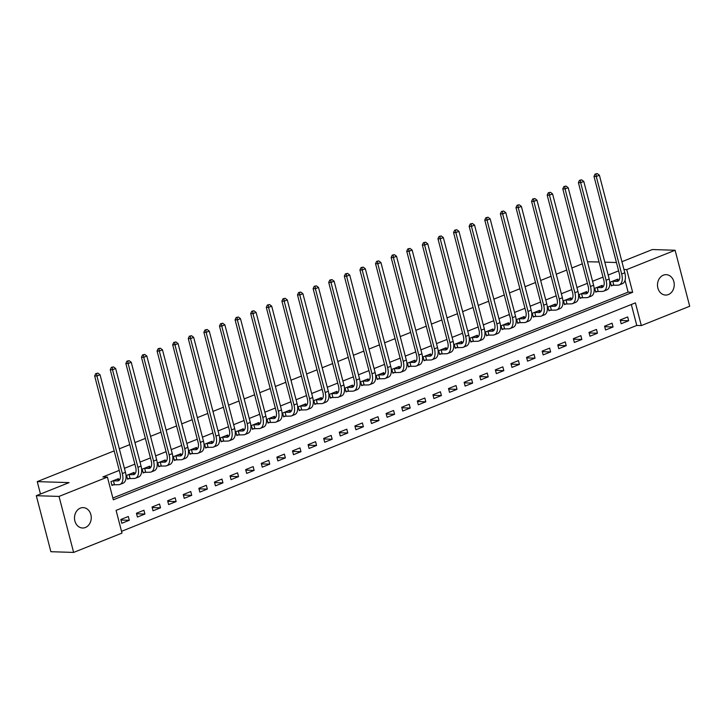<?xml version="1.0" encoding="UTF-8"?>
<svg xmlns="http://www.w3.org/2000/svg" width="726" height="726" viewBox="0 0 726 726"><rect width="100%" height="100%" fill="white"/><g stroke="black" fill="none" stroke-linecap="round" stroke-linejoin="round"><path stroke-width="1.09" d="M80.35 508.127A10.2 8.376 -88.2 0 1 83.191 507.619A10.2 8.376 -88.2 0 1 91.177 516.322A10.2 8.376 -88.2 0 1 85.396 527.503A10.2 8.376 -88.2 0 1 82.546 528.011A10.2 8.376 -88.2 0 1 74.569 519.299A10.2 8.376 -88.2 0 1 80.35 508.127M663.337 275.172A10.2 8.376 -88.2 0 1 666.187 274.664A10.2 8.376 -88.2 0 1 674.173 283.376A10.2 8.376 -88.2 0 1 668.392 294.547A10.2 8.376 -88.2 0 1 665.542 295.055A10.2 8.376 -88.2 0 1 657.565 286.353A10.2 8.376 -88.2 0 1 663.337 275.172M689.7 306.254L641.321 325.584L635.413 302.878L116.087 510.387L121.995 533.093L73.625 552.422L59.033 496.421L107.412 477.091L113.32 499.797L632.655 292.288L626.738 269.582L675.107 250.252L689.7 306.254M121.532 531.323L636.775 325.448L641.321 325.584M59.033 496.421L36.3 495.704L50.893 551.715L73.625 552.422M636.775 325.448L631.33 304.512M627.681 316.963L620.185 319.957L621.175 323.742L628.662 320.747L627.681 316.963M612.072 323.197L604.586 326.192L605.566 329.976L613.062 326.981L612.072 323.197M596.473 329.432L588.977 332.426L589.966 336.211L597.453 333.216L596.473 329.432M580.864 335.666L573.377 338.661L574.357 342.445L581.853 339.45L580.864 335.666M565.255 341.901L557.768 344.895L558.757 348.68L566.244 345.685L565.255 341.901M549.655 348.135L542.168 351.13L543.148 354.914L550.644 351.919L549.655 348.135M534.046 354.379L526.559 357.364L527.548 361.149L535.035 358.163L534.046 354.379M518.446 360.613L510.95 363.599L511.939 367.383L519.426 364.398L518.446 360.613M502.837 366.848L495.35 369.843L496.339 373.627L503.826 370.632L502.837 366.848M487.237 373.082L479.741 376.077L480.73 379.861L488.217 376.867L487.237 373.082M471.628 379.317L464.141 382.312L465.121 386.096L472.617 383.101L471.628 379.317M456.028 385.551L448.532 388.546L449.521 392.33L457.008 389.336L456.028 385.551M440.419 391.786L432.932 394.781L433.912 398.565L441.408 395.57L440.419 391.786M424.819 398.02L417.323 401.015L418.312 404.799L425.799 401.805L424.819 398.02M409.21 404.255L401.723 407.25L402.703 411.034L410.199 408.039L409.21 404.255M393.61 410.489L386.114 413.484L387.103 417.269L394.59 414.274L393.61 410.489M378.001 416.724L370.514 419.719L371.494 423.503L378.99 420.508L378.001 416.724M362.392 422.968L354.905 425.953L355.894 429.738L363.381 426.752L362.392 422.968M346.792 429.202L339.305 432.188L340.285 435.972L347.781 432.986L346.792 429.202M331.183 435.437L323.696 438.422L324.685 442.207L332.172 439.221L331.183 435.437M315.583 441.671L308.087 444.666L309.076 448.45L316.563 445.455L315.583 441.671M299.974 447.906L292.487 450.9L293.476 454.685L300.963 451.69L299.974 447.906M284.374 454.14L276.878 457.135L277.867 460.919L285.354 457.925L284.374 454.14M268.765 460.375L261.278 463.37L262.258 467.154L269.754 464.159L268.765 460.375M253.165 466.609L245.669 469.604L246.659 473.388L254.145 470.394L253.165 466.609M237.556 472.844L230.069 475.839L231.049 479.623L238.545 476.628L237.556 472.844M221.956 479.078L214.46 482.073L215.45 485.857L222.936 482.863L221.956 479.078M206.347 485.313L198.86 488.308L199.841 492.092L207.337 489.097L206.347 485.313M190.747 491.547L183.251 494.542L184.241 498.326L191.728 495.332L190.747 491.547M175.138 497.791L167.652 500.777L168.632 504.561L176.128 501.575L175.138 497.791M159.529 504.025L152.043 507.011L153.032 510.795L160.519 507.81L159.529 504.025M143.929 510.26L136.443 513.255L137.423 517.03L144.919 514.044L143.929 510.26M128.321 516.495L120.834 519.489L121.823 523.274L129.31 520.279L128.321 516.495M618.606 270.871L608.161 275.045M603.007 277.105L592.561 281.28M587.398 283.34L576.952 287.514M571.789 289.574L561.352 293.749M556.189 295.809L545.743 299.983M540.58 302.043L530.143 306.218M524.98 308.278L514.534 312.452M509.371 314.512L498.934 318.687M493.771 320.747L483.325 324.921M478.162 326.99L467.725 331.156M462.562 333.225L452.116 337.39M446.953 339.459L436.517 343.625M431.353 345.694L420.908 349.868M415.744 351.928L405.308 356.103M400.144 358.163L389.699 362.338M384.535 364.398L374.09 368.572M368.926 370.632L358.49 374.807M353.326 376.867L342.881 381.041M337.717 383.101L327.281 387.276M322.117 389.336L311.672 393.51M306.508 395.57L296.072 399.745M290.908 401.814L280.463 405.979M275.299 408.048L264.863 412.214M259.699 414.283L249.254 418.448M244.09 420.517L233.654 424.692M228.49 426.752L218.045 430.926M212.881 432.986L202.445 437.161M197.281 439.221L186.836 443.395M181.672 445.455L171.227 449.63M166.072 451.69L155.627 455.864M150.464 457.925L140.018 462.099M134.855 464.159L124.418 468.334M119.255 470.394L102.865 476.946L107.412 477.091M112.857 498.018L628.108 292.142L625.032 280.327M618.071 280.073L617.817 279.12L610.33 282.115L611.319 285.899L613.352 285.082M602.462 286.307L602.217 285.354L594.73 288.349L595.71 292.133L597.752 291.317M586.862 292.542L586.608 291.589L579.121 294.584L580.11 298.368L582.143 297.551M571.253 298.776L571.008 297.823L563.512 300.818L564.501 304.602L566.534 303.795M555.653 305.011L555.399 304.058L547.912 307.053L548.901 310.837L550.934 310.029M540.044 311.245L539.799 310.301L532.303 313.287L533.292 317.071L535.325 316.264M524.435 317.48L524.19 316.536L516.703 319.522L517.683 323.306L519.725 322.498M508.835 323.714L508.59 322.771L501.094 325.765L502.083 329.55L504.116 328.733M493.226 329.949L492.981 329.005L485.494 332L486.474 335.784L488.516 334.967M477.626 336.183L477.381 335.24L469.885 338.234L470.875 342.019L472.907 341.202M462.017 342.427L461.772 341.474L454.285 344.469L455.266 348.253L457.307 347.436M446.417 348.661L446.172 347.709L438.676 350.703L439.666 354.488L441.698 353.671M430.808 354.896L430.563 353.943L423.076 356.938L424.057 360.722L426.098 359.905M415.208 361.131L414.954 360.178L407.467 363.172L408.457 366.957L410.489 366.14M399.599 367.365L399.354 366.412L391.868 369.407L392.848 373.191L394.89 372.374M384 373.6L383.745 372.647L376.259 375.641L377.248 379.426L379.281 378.618M368.391 379.834L368.146 378.89L360.65 381.876L361.639 385.66L363.672 384.853M352.791 386.069L352.537 385.125L345.05 388.111L346.039 391.895L348.072 391.087M337.182 392.303L336.937 391.359L329.441 394.345L330.43 398.129L332.463 397.322M321.573 398.538L321.328 397.594L313.841 400.589L314.821 404.373L316.863 403.556M305.973 404.772L305.728 403.828L298.232 406.823L299.221 410.607L301.254 409.791M290.364 411.016L290.119 410.063L282.632 413.058L283.612 416.842L285.654 416.025M274.764 417.25L274.519 416.297L267.023 419.292L268.012 423.076L270.045 422.26M259.155 423.485L258.91 422.532L251.423 425.527L252.403 429.311L254.445 428.494M243.555 429.719L243.31 428.767L235.814 431.761L236.803 435.546L238.836 434.729M227.946 435.954L227.701 435.001L220.214 437.996L221.194 441.78L223.236 440.963M212.346 442.188L212.092 441.236L204.605 444.23L205.594 448.015L207.627 447.198M196.737 448.423L196.492 447.47L189.005 450.465L189.985 454.249L192.027 453.441M181.137 454.657L180.883 453.714L173.396 456.699L174.385 460.484L176.418 459.676M165.528 460.892L165.283 459.948L157.787 462.934L158.776 466.718L160.809 465.91M149.928 467.127L149.674 466.183L142.187 469.178L143.176 472.953L145.209 472.145M134.319 473.361L134.074 472.417L126.578 475.412L127.567 479.196L129.6 478.38M118.71 479.596L118.465 478.652L110.978 481.647L111.958 485.431L114 484.614M36.3 495.704L69.07 482.618L37.244 481.619L40.474 494.034M37.244 481.619L114.173 450.882M119.336 448.813L129.773 444.639M134.936 442.579L145.381 438.404M150.545 436.344L160.981 432.17M166.145 430.11L176.59 425.935M181.754 423.875L192.19 419.701M197.354 417.641L207.799 413.466M212.963 411.406L223.399 407.232M228.563 405.172L239.008 400.997M244.172 398.937L254.608 394.762M259.772 392.693L270.217 388.528M275.381 386.459L285.826 382.293M290.981 380.224L301.426 376.059M306.59 373.99L317.035 369.815M322.199 367.755L332.635 363.581M337.799 361.521L348.244 357.346M353.408 355.286L363.844 351.112M369.008 349.052L379.453 344.877M384.617 342.817L395.053 338.643M400.217 336.583L410.662 332.408M415.826 330.348L426.262 326.174M431.425 324.114L441.871 319.939M447.034 317.87L457.471 313.705M462.634 311.635L473.08 307.47M478.243 305.401L488.689 301.236M493.843 299.166L504.289 294.992M509.452 292.932L519.898 288.757M525.061 286.697L535.498 282.523M540.661 280.463L551.107 276.288M556.27 274.228L566.707 270.054M571.87 267.994L582.316 263.819M587.479 261.759L599.068 261.986M621.919 261.705L652.375 249.535L675.107 250.252M623.952 269.491L626.738 269.582M616.438 262.531L604.812 262.168M628.108 292.142L632.655 292.288M620.322 320.484L628.662 320.747M120.97 520.016L129.31 520.279M136.579 513.781L144.919 514.044M152.179 507.547L160.519 507.81M167.788 501.312L176.128 501.575M183.388 495.078L191.728 495.332M198.997 488.843L207.337 489.097M214.597 482.599L222.936 482.863M230.206 476.365L238.545 476.628M245.815 470.13L254.145 470.394M261.414 463.896L269.754 464.159M277.023 457.661L285.354 457.925M292.623 451.427L300.963 451.69M308.232 445.192L316.563 445.455M323.832 438.958L332.172 439.221M339.441 432.723L347.781 432.986M355.041 426.489L363.381 426.752M370.65 420.254L378.99 420.508M386.25 414.02L394.59 414.274M401.859 407.776L410.199 408.039M417.459 401.542L425.799 401.805M433.068 395.307L441.408 395.57M448.677 389.072L457.008 389.336M464.277 382.838L472.617 383.101M479.886 376.603L488.217 376.867M495.486 370.369L503.826 370.632M511.095 364.134L519.426 364.398M526.695 357.9L535.035 358.163M542.304 351.665L550.644 351.919M557.904 345.431L566.244 345.685M573.513 339.196L581.853 339.45M589.113 332.953L597.453 333.216M604.722 326.718L613.062 326.981M612.363 281.298L616.837 281.379A7.968 4.283 -111.8 0 0 617.817 281.207A7.968 4.283 -111.8 0 0 619.414 273.947L593.995 176.391L595.102 174.077L597.262 173.605L595.102 174.077M615.784 279.937L619.078 280.1M597.262 173.605L599.395 175.22L596.273 176.463L621.683 274.02A11.952 6.425 68.2 0 1 619.296 284.91A11.952 6.425 68.2 0 1 617.817 285.164L611.174 285.354M599.395 175.22L624.805 272.776A11.952 6.425 68.2 0 1 622.418 283.666L619.296 284.91M596.01 174.104L596.273 176.463L593.995 176.391M612.78 281.252L613.769 285.037M596.763 287.532L601.228 287.614A7.968 4.283 -111.8 0 0 602.217 287.442A7.968 4.283 -111.8 0 0 603.805 280.182L578.395 182.625L579.502 180.311L581.653 179.839L579.502 180.311M600.175 286.171L603.469 286.334M581.653 179.839L583.786 181.455L580.664 182.698L606.083 280.254A11.952 6.425 68.2 0 1 603.696 291.144A11.952 6.425 68.2 0 1 602.217 291.398L595.565 291.589M583.786 181.455L609.196 279.011A11.952 6.425 68.2 0 1 606.818 289.901L603.696 291.144M580.41 180.338L580.664 182.698L578.395 182.625M597.18 287.487L598.16 291.271M581.154 293.767L585.628 293.849A7.968 4.283 -111.8 0 0 586.608 293.676A7.968 4.283 -111.8 0 0 588.196 286.425L562.786 188.86L563.893 186.546L566.053 186.074L563.893 186.546M584.575 292.406L587.869 292.569M566.053 186.074L568.186 187.689L565.064 188.932L590.474 286.489A11.952 6.425 68.2 0 1 588.087 297.379A11.952 6.425 68.2 0 1 586.608 297.633L579.965 297.823M568.186 187.689L593.596 285.245A11.952 6.425 68.2 0 1 591.209 296.135L588.087 297.379M564.801 186.573L565.064 188.932L562.786 188.86M581.571 293.721L582.561 297.506M565.554 300.01L570.019 300.083A7.968 4.283 -111.8 0 0 571.008 299.911A7.968 4.283 -111.8 0 0 572.596 292.66L547.186 195.103L548.293 192.78L550.444 192.308L548.293 192.78M568.966 298.64L572.26 298.803M550.444 192.308L552.577 193.924L549.455 195.167L574.865 292.723A11.952 6.425 68.2 0 1 572.487 303.613A11.952 6.425 68.2 0 1 571.008 303.867L564.356 304.058M552.577 193.924L577.987 291.48A11.952 6.425 68.2 0 1 575.609 302.37L572.487 303.613M549.201 192.807L549.455 195.167L547.186 195.103M565.971 299.956L566.952 303.74M549.945 306.245L554.419 306.318A7.968 4.283 -111.8 0 0 555.399 306.154A7.968 4.283 -111.8 0 0 556.987 298.894L531.577 201.338L532.684 199.015L534.844 198.543L532.684 199.015M553.366 304.875L556.66 305.047M534.844 198.543L536.977 200.158L533.855 201.411L559.265 298.967A11.952 6.425 68.2 0 1 556.878 309.848A11.952 6.425 68.2 0 1 555.399 310.102L548.756 310.292M536.977 200.158L562.387 297.714A11.952 6.425 68.2 0 1 560 308.604L556.878 309.848M533.592 199.042L533.855 201.411L531.577 201.338M550.362 306.19L551.352 309.975M534.345 312.479L538.81 312.552A7.968 4.283 -111.8 0 0 539.799 312.389A7.968 4.283 -111.8 0 0 541.387 305.129L515.977 207.572L517.084 205.249L519.235 204.777L517.084 205.249M537.757 311.109L541.052 311.282M519.235 204.777L521.368 206.393L518.246 207.645L543.656 305.201A11.952 6.425 68.2 0 1 541.278 316.082A11.952 6.425 68.2 0 1 539.799 316.336L533.147 316.527M521.368 206.393L546.778 303.949A11.952 6.425 68.2 0 1 544.4 314.839L541.278 316.082M517.992 205.276L518.246 207.645L515.977 207.572M534.763 312.425L535.743 316.209M518.736 318.714L523.21 318.787A7.968 4.283 -111.8 0 0 524.19 318.623A7.968 4.283 -111.8 0 0 525.778 311.363L500.368 213.807L501.475 211.484L503.635 211.012L501.475 211.484M522.157 317.344L525.452 317.516M503.635 211.012L505.768 212.627L502.646 213.88L528.056 311.436A11.952 6.425 68.2 0 1 525.669 322.326A11.952 6.425 68.2 0 1 524.19 322.571L517.547 322.761M505.768 212.627L531.178 310.183A11.952 6.425 68.2 0 1 528.791 321.074L525.669 322.326M502.383 211.511L502.646 213.88L500.368 213.807M519.154 318.66L520.143 322.444M503.136 324.949L507.601 325.021A7.968 4.283 -111.8 0 0 508.59 324.858A7.968 4.283 -111.8 0 0 510.178 317.598L484.768 220.042L485.866 217.718L488.026 217.246L485.866 217.718M506.548 323.578L509.843 323.751M488.026 217.246L490.159 218.862L487.037 220.114L512.447 317.67A11.952 6.425 68.2 0 1 510.069 328.56A11.952 6.425 68.2 0 1 508.59 328.805L501.938 328.996M490.159 218.862L515.569 316.418A11.952 6.425 68.2 0 1 513.182 327.308L510.069 328.56M486.783 217.746L487.037 220.114L484.768 220.042M503.545 324.894L504.534 328.678M487.527 331.183L491.992 331.256A7.968 4.283 -111.8 0 0 492.981 331.092A7.968 4.283 -111.8 0 0 494.569 323.832L469.159 226.276L470.267 223.953L472.426 223.481L470.267 223.953M490.948 329.813L494.243 329.985M472.426 223.481L474.55 225.096L471.437 226.349L496.847 323.905A11.952 6.425 68.2 0 1 494.46 334.795A11.952 6.425 68.2 0 1 492.981 335.04L486.338 335.23M474.55 225.096L499.969 322.653A11.952 6.425 68.2 0 1 497.582 333.543L494.46 334.795M471.174 223.98L471.437 226.349L469.159 226.276M487.945 331.129L488.934 334.913M471.927 337.418L476.392 337.49A7.968 4.283 -111.8 0 0 477.381 337.327A7.968 4.283 -111.8 0 0 478.969 330.067L453.559 232.511L454.657 230.187L456.817 229.725L454.657 230.187M475.339 336.056L478.634 336.22M456.817 229.725L458.95 231.34L455.828 232.583L481.238 330.139A11.952 6.425 68.2 0 1 478.851 341.029A11.952 6.425 68.2 0 1 477.381 341.274L470.729 341.465M458.95 231.34L484.36 328.896A11.952 6.425 68.2 0 1 481.973 339.777L478.851 341.029M455.574 230.224L455.828 232.583L453.559 232.511M472.336 337.363L473.325 341.147M456.318 343.652L460.783 343.734A7.968 4.283 -111.8 0 0 461.772 343.561A7.968 4.283 -111.8 0 0 463.36 336.301L437.95 238.745L439.058 236.422L441.217 235.959L439.058 236.422M459.74 342.291L463.034 342.454M441.217 235.959L443.341 237.574L440.228 238.818L465.638 336.374A11.952 6.425 68.2 0 1 463.252 347.264A11.952 6.425 68.2 0 1 461.772 347.518L455.129 347.709M443.341 237.574L468.76 335.131A11.952 6.425 68.2 0 1 466.373 346.012L463.252 347.264M439.965 236.458L440.228 238.818L437.95 238.745M456.736 343.607L457.716 347.391M440.718 349.887L445.183 349.968A7.968 4.283 -111.8 0 0 446.163 349.796A7.968 4.283 -111.8 0 0 447.76 342.536L422.341 244.98L423.449 242.665L425.608 242.194L423.449 242.665M444.13 348.525L447.425 348.689M425.608 242.194L427.741 243.809L424.619 245.052L450.029 342.608A11.952 6.425 68.2 0 1 447.643 353.498A11.952 6.425 68.2 0 1 446.163 353.753L439.52 353.943M427.741 243.809L453.151 341.365A11.952 6.425 68.2 0 1 450.764 352.255L447.643 353.498M424.365 242.693L424.619 245.052L422.341 244.98M441.127 349.841L442.116 353.626M425.109 356.121L429.574 356.203A7.968 4.283 -111.8 0 0 430.563 356.03A7.968 4.283 -111.8 0 0 432.151 348.77L406.741 251.214L407.849 248.9L410.009 248.428L407.849 248.9M428.531 354.76L431.825 354.923M410.009 248.428L412.132 250.043L409.01 251.287L434.429 348.843A11.952 6.425 68.2 0 1 432.043 359.733A11.952 6.425 68.2 0 1 430.563 359.987L423.92 360.178M412.132 250.043L437.551 347.6A11.952 6.425 68.2 0 1 435.164 358.49L432.043 359.733M408.756 248.927L409.01 251.287L406.741 251.214M425.527 356.076L426.507 359.86M409.5 362.356L413.974 362.437A7.968 4.283 -111.8 0 0 414.954 362.265A7.968 4.283 -111.8 0 0 416.552 355.005L391.132 257.449L392.24 255.135L394.399 254.663L392.24 255.135M412.922 360.994L416.216 361.158M394.399 254.663L396.532 256.278L393.41 257.521L418.82 355.078A11.952 6.425 68.2 0 1 416.434 365.968A11.952 6.425 68.2 0 1 414.954 366.222L408.311 366.412M396.532 256.278L421.942 353.834A11.952 6.425 68.2 0 1 419.555 364.724L416.434 365.968M393.147 255.162L393.41 257.521L391.132 257.449M409.918 362.31L410.907 366.095M393.9 368.59L398.365 368.672A7.968 4.283 -111.8 0 0 399.354 368.499A7.968 4.283 -111.8 0 0 400.943 361.249L375.533 263.692L376.64 261.369L378.79 260.897L376.64 261.369M397.322 367.229L400.607 367.392M378.79 260.897L380.923 262.513L377.801 263.756L403.22 361.312A11.952 6.425 68.2 0 1 400.834 372.202A11.952 6.425 68.2 0 1 399.354 372.456L392.702 372.647M380.923 262.513L406.333 360.069A11.952 6.425 68.2 0 1 403.955 370.959L400.834 372.202M377.547 261.396L377.801 263.756L375.533 263.692M394.318 368.545L395.298 372.329M378.291 374.834L382.765 374.906A7.968 4.283 -111.8 0 0 383.745 374.743A7.968 4.283 -111.8 0 0 385.334 367.483L359.924 269.927L361.031 267.604L363.191 267.132L361.031 267.604M381.713 373.463L385.007 373.627M363.191 267.132L365.323 268.747L362.201 269.99L387.611 367.547A11.952 6.425 68.2 0 1 385.225 378.437A11.952 6.425 68.2 0 1 383.745 378.691L377.103 378.881M365.323 268.747L390.733 366.303A11.952 6.425 68.2 0 1 388.346 377.193L385.225 378.437M361.938 267.631L362.201 269.99L359.924 269.927M378.709 374.779L379.698 378.564M362.691 381.068L367.156 381.141A7.968 4.283 -111.8 0 0 368.146 380.978A7.968 4.283 -111.8 0 0 369.734 373.718L344.324 276.161L345.431 273.838L347.582 273.366L345.431 273.838M366.104 379.698L369.398 379.87M347.582 273.366L349.714 274.982L346.592 276.234L372.002 373.79A11.952 6.425 68.2 0 1 369.625 384.671A11.952 6.425 68.2 0 1 368.146 384.925L361.494 385.116M349.714 274.982L375.124 372.538A11.952 6.425 68.2 0 1 372.747 383.428L369.625 384.671M346.338 273.865L346.592 276.234L344.324 276.161M363.109 381.014L364.089 384.798M347.082 387.303L351.556 387.375A7.968 4.283 -111.8 0 0 352.537 387.212A7.968 4.283 -111.8 0 0 354.125 379.952L328.715 282.396L329.822 280.073L331.982 279.601L329.822 280.073M350.504 385.933L353.798 386.105M331.982 279.601L334.114 281.216L330.992 282.468L356.402 380.025A11.952 6.425 68.2 0 1 354.016 390.906A11.952 6.425 68.2 0 1 352.537 391.16L345.894 391.35M334.114 281.216L359.524 378.772A11.952 6.425 68.2 0 1 357.138 389.662L354.016 390.906M330.729 280.1L330.992 282.468L328.715 282.396M347.5 387.248L348.489 391.033M331.483 393.537L335.947 393.61A7.968 4.283 -111.8 0 0 336.937 393.447A7.968 4.283 -111.8 0 0 338.525 386.187L313.115 288.63L314.222 286.307L316.373 285.835L314.222 286.307M334.895 392.167L338.189 392.339M316.373 285.835L318.505 287.451L315.383 288.703L340.793 386.259A11.952 6.425 68.2 0 1 338.416 397.149A11.952 6.425 68.2 0 1 336.937 397.394L330.285 397.585M318.505 287.451L343.915 385.007A11.952 6.425 68.2 0 1 341.538 395.897L338.416 397.149M315.129 286.334L315.383 288.703L313.115 288.63M331.9 393.483L332.88 397.267M315.874 399.772L320.347 399.844A7.968 4.283 -111.8 0 0 321.328 399.681A7.968 4.283 -111.8 0 0 322.916 392.421L297.506 294.865L298.613 292.542L300.773 292.07L298.613 292.542M319.295 398.402L322.589 398.574M300.773 292.07L302.905 293.685L299.784 294.938L325.194 392.494A11.952 6.425 68.2 0 1 322.807 403.384A11.952 6.425 68.2 0 1 321.328 403.629L314.685 403.819M302.905 293.685L328.315 391.241A11.952 6.425 68.2 0 1 325.929 402.131L322.807 403.384M299.52 292.569L299.784 294.938L297.506 294.865M316.291 399.717L317.28 403.502M300.274 406.006L304.738 406.079A7.968 4.283 -111.8 0 0 305.728 405.916A7.968 4.283 -111.8 0 0 307.316 398.656L281.906 301.099L283.004 298.776L285.164 298.304L283.004 298.776M303.686 404.645L306.98 404.809M285.164 298.304L287.296 299.92L284.175 301.172L309.585 398.728A11.952 6.425 68.2 0 1 307.207 409.618A11.952 6.425 68.2 0 1 305.728 409.863L299.076 410.054M287.296 299.92L312.706 397.485A11.952 6.425 68.2 0 1 310.32 408.366L307.207 409.618M283.92 298.803L284.175 301.172L281.906 301.099M300.682 405.952L301.671 409.736M284.665 412.241L289.13 412.314A7.968 4.283 -111.8 0 0 290.119 412.15A7.968 4.283 -111.8 0 0 291.707 404.89L266.297 307.334L267.404 305.011L269.564 304.548L267.404 305.011M288.086 410.88L291.38 411.043M269.564 304.548L271.696 306.163L268.575 307.407L293.985 404.963A11.952 6.425 68.2 0 1 291.598 415.853A11.952 6.425 68.2 0 1 290.119 416.098L283.476 416.288M271.696 306.163L297.106 403.72A11.952 6.425 68.2 0 1 294.72 414.6L291.598 415.853M268.311 305.047L268.575 307.407L266.297 307.334M285.082 412.186L286.071 415.971M269.065 418.475L273.53 418.557A7.968 4.283 -111.8 0 0 274.519 418.385A7.968 4.283 -111.8 0 0 276.107 411.125L250.697 313.568L251.795 311.245L253.955 310.782L251.795 311.245M272.477 417.114L275.771 417.278M253.955 310.782L256.087 312.398L252.966 313.641L278.376 411.197A11.952 6.425 68.2 0 1 275.998 422.087A11.952 6.425 68.2 0 1 274.519 422.341L267.867 422.532M256.087 312.398L281.497 409.954A11.952 6.425 68.2 0 1 279.111 420.835L275.998 422.087M252.712 311.282L252.966 313.641L250.697 313.568M269.473 418.43L270.462 422.214M253.456 424.71L257.921 424.792A7.968 4.283 -111.8 0 0 258.91 424.619A7.968 4.283 -111.8 0 0 260.498 417.359L235.088 319.803L236.195 317.489L238.355 317.017L236.195 317.489M256.877 423.349L260.171 423.512M238.355 317.017L240.478 318.632L237.366 319.876L262.776 417.432A11.952 6.425 68.2 0 1 260.389 428.322A11.952 6.425 68.2 0 1 258.91 428.576L252.267 428.767M240.478 318.632L265.897 416.189A11.952 6.425 68.2 0 1 263.511 427.079L260.389 428.322M237.103 317.516L237.366 319.876L235.088 319.803M253.873 424.665L254.853 428.449M237.856 430.945L242.321 431.026A7.968 4.283 -111.8 0 0 243.31 430.854A7.968 4.283 -111.8 0 0 244.898 423.594L219.479 326.038L220.586 323.723L222.746 323.251L220.586 323.723M241.268 429.583L244.562 429.747M222.746 323.251L224.879 324.867L221.757 326.11L247.167 423.666A11.952 6.425 68.2 0 1 244.78 434.556A11.952 6.425 68.2 0 1 243.301 434.81L236.658 435.001M224.879 324.867L250.288 422.423A11.952 6.425 68.2 0 1 247.902 433.313L244.78 434.556M221.503 323.751L221.757 326.11L219.479 326.038M238.264 430.899L239.253 434.683M222.247 437.179L226.712 437.261A7.968 4.283 -111.8 0 0 227.701 437.088A7.968 4.283 -111.8 0 0 229.289 429.837L203.879 332.272L204.986 329.958L207.146 329.486L204.986 329.958M225.668 435.818L228.962 435.981M207.146 329.486L209.269 331.101L206.148 332.345L231.567 429.901A11.952 6.425 68.2 0 1 229.18 440.791A11.952 6.425 68.2 0 1 227.701 441.045L221.058 441.236M209.269 331.101L234.689 428.658A11.952 6.425 68.2 0 1 232.302 439.548L229.18 440.791M205.894 329.985L206.148 332.345L203.879 332.272M222.664 437.134L223.644 440.918M206.638 443.414L211.112 443.495A7.968 4.283 -111.8 0 0 212.092 443.323A7.968 4.283 -111.8 0 0 213.689 436.072L188.27 338.516L189.377 336.192L191.537 335.721L189.377 336.192M210.059 442.052L213.353 442.216M191.537 335.721L193.67 337.336L190.548 338.579L215.958 436.135A11.952 6.425 68.2 0 1 213.571 447.025A11.952 6.425 68.2 0 1 212.092 447.28L205.449 447.47M193.67 337.336L219.08 434.892A11.952 6.425 68.2 0 1 216.693 445.782L213.571 447.025M190.285 336.22L190.548 338.579L188.27 338.516M207.055 443.368L208.044 447.152M191.038 449.657L195.503 449.73A7.968 4.283 -111.8 0 0 196.492 449.566A7.968 4.283 -111.8 0 0 198.08 442.306L172.67 344.75L173.777 342.427L175.928 341.955L173.777 342.427M194.459 448.287L197.753 448.459M175.928 341.955L178.061 343.57L174.939 344.814L200.358 442.379A11.952 6.425 68.2 0 1 197.971 453.26A11.952 6.425 68.2 0 1 196.492 453.514L189.84 453.705M178.061 343.57L203.471 441.127A11.952 6.425 68.2 0 1 201.093 452.017L197.971 453.26M174.685 342.454L174.939 344.814L172.67 344.75M191.455 449.603L192.435 453.387M175.429 455.892L179.903 455.964A7.968 4.283 -111.8 0 0 180.883 455.801A7.968 4.283 -111.8 0 0 182.48 448.541L157.061 350.985L158.168 348.661L160.328 348.19L158.168 348.661M178.85 454.521L182.144 454.694M160.328 348.19L162.461 349.805L159.339 351.057L184.749 448.614A11.952 6.425 68.2 0 1 182.362 459.494A11.952 6.425 68.2 0 1 180.883 459.749L174.24 459.939M162.461 349.805L187.871 447.361A11.952 6.425 68.2 0 1 185.484 458.251L182.362 459.494M159.076 348.689L159.339 351.057L157.061 350.985M175.846 455.837L176.835 459.622M159.829 462.126L164.294 462.199A7.968 4.283 -111.8 0 0 165.283 462.035A7.968 4.283 -111.8 0 0 166.871 454.775L141.461 357.219L142.568 354.896L144.719 354.424L142.568 354.896M163.241 460.756L166.535 460.928M144.719 354.424L146.852 356.039L143.73 357.292L169.14 454.848A11.952 6.425 68.2 0 1 166.762 465.729A11.952 6.425 68.2 0 1 165.283 465.983L158.631 466.174M146.852 356.039L172.262 453.596A11.952 6.425 68.2 0 1 169.884 464.486L166.762 465.729M143.476 354.923L143.73 357.292L141.461 357.219M160.246 462.072L161.226 465.856M144.22 468.361L148.694 468.433A7.968 4.283 -111.8 0 0 149.674 468.27A7.968 4.283 -111.8 0 0 151.262 461.01L125.852 363.454L126.959 361.131L129.119 360.659L126.959 361.131M147.641 466.99L150.935 467.163M129.119 360.659L131.252 362.274L128.13 363.526L153.54 461.083A11.952 6.425 68.2 0 1 151.153 471.973A11.952 6.425 68.2 0 1 149.674 472.218L143.031 472.408M131.252 362.274L156.662 459.83A11.952 6.425 68.2 0 1 154.275 470.72L151.153 471.973M127.867 361.158L128.13 363.526L125.852 363.454M144.637 468.306L145.627 472.091M128.62 474.595L133.085 474.668A7.968 4.283 -111.8 0 0 134.074 474.505A7.968 4.283 -111.8 0 0 135.662 467.245L110.252 369.688L111.359 367.365L113.51 366.893L111.359 367.365M132.032 473.225L135.326 473.397M113.51 366.893L115.643 368.509L112.521 369.761L137.931 467.317A11.952 6.425 68.2 0 1 135.553 478.207A11.952 6.425 68.2 0 1 134.074 478.452L127.422 478.643M115.643 368.509L141.053 466.065A11.952 6.425 68.2 0 1 138.675 476.955L135.553 478.207M112.267 367.392L112.521 369.761L110.252 369.688M129.037 474.541L130.018 478.325M113.011 480.83L117.485 480.902A7.968 4.283 -111.8 0 0 118.465 480.739A7.968 4.283 -111.8 0 0 120.053 473.479L94.643 375.923L95.75 373.6L97.91 373.137L95.75 373.6M116.432 479.469L119.726 479.632M97.91 373.137L100.043 374.743L96.921 375.995L122.331 473.552A11.952 6.425 68.2 0 1 119.944 484.442A11.952 6.425 68.2 0 1 118.465 484.687L111.822 484.877M100.043 374.743L125.453 472.308A11.952 6.425 68.2 0 1 123.066 483.189L119.944 484.442M96.658 373.627L96.921 375.995L94.643 375.923M113.428 480.775L114.418 484.56M618.652 280.653L616.837 281.379M624.805 272.776L621.683 274.02M603.043 286.888L601.228 287.614M609.196 279.011L606.083 280.254M587.443 293.123L585.628 293.849M593.596 285.245L590.474 286.489M571.834 299.357L570.019 300.083M577.987 291.48L574.865 292.723M556.234 305.592L554.419 306.318M562.387 297.714L559.265 298.967M540.625 311.826L538.81 312.552M546.778 303.949L543.656 305.201M525.025 318.061L523.21 318.787M531.178 310.183L528.056 311.436M509.416 324.295L507.601 325.021M515.569 316.418L512.447 317.67M493.816 330.53L491.992 331.256M499.969 322.653L496.847 323.905M478.207 336.764L476.392 337.49M484.36 328.896L481.238 330.139M462.598 343.008L460.783 343.734M468.76 335.131L465.638 336.374M446.998 349.242L445.183 349.968M453.151 341.365L450.029 342.608M431.389 355.477L429.574 356.203M437.551 347.6L434.429 348.843M415.789 361.711L413.974 362.437M421.942 353.834L418.82 355.078M400.18 367.946L398.365 368.672M406.333 360.069L403.22 361.312M384.58 374.18L382.765 374.906M390.733 366.303L387.611 367.547M368.971 380.415L367.156 381.141M375.124 372.538L372.002 373.79M353.371 386.649L351.556 387.375M359.524 378.772L356.402 380.025M337.762 392.884L335.947 393.61M343.915 385.007L340.793 386.259M322.162 399.118L320.347 399.844M328.315 391.241L325.194 392.494M306.553 405.353L304.738 406.079M312.706 397.485L309.585 398.728M290.954 411.597L289.13 412.314M297.106 403.72L293.985 404.963M275.345 417.831L273.53 418.557M281.497 409.954L278.376 411.197M259.736 424.066L257.921 424.792M265.897 416.189L262.776 417.432M244.136 430.3L242.321 431.026M250.288 422.423L247.167 423.666M228.527 436.535L226.712 437.261M234.689 428.658L231.567 429.901M212.927 442.769L211.112 443.495M219.08 434.892L215.958 436.135M197.318 449.004L195.503 449.73M203.471 441.127L200.358 442.379M181.718 455.238L179.903 455.964M187.871 447.361L184.749 448.614M166.109 461.473L164.294 462.199M172.262 453.596L169.14 454.848M150.509 467.707L148.694 468.433M156.662 459.83L153.54 461.083M134.9 473.942L133.085 474.668M141.053 466.065L137.931 467.317M119.3 480.176L117.485 480.902M125.453 472.308L122.331 473.552"/></g></svg>
